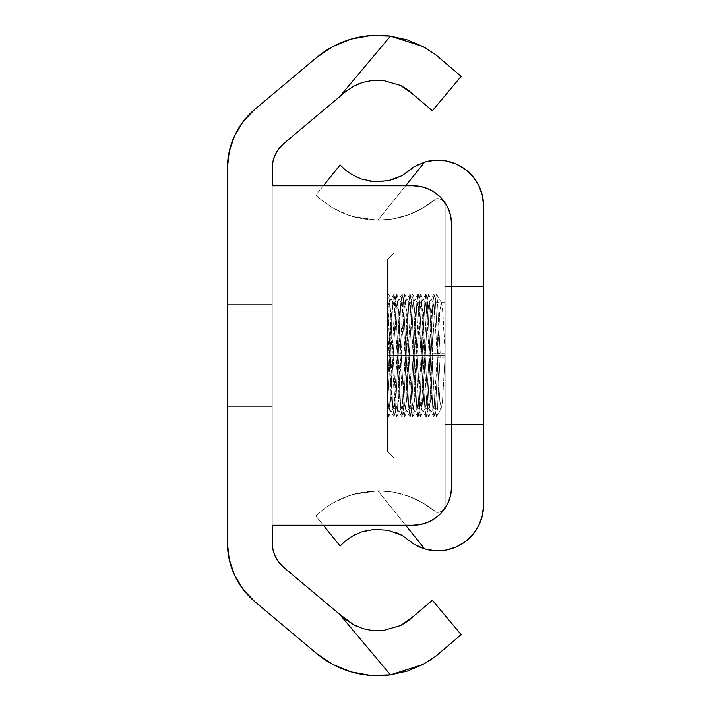 <?xml version="1.0" encoding="UTF-8"?>
<svg xmlns="http://www.w3.org/2000/svg" width="711" height="711" viewBox="0 0 711 711"><rect width="100%" height="100%" fill="white"/><g stroke="black" fill="none" stroke-linecap="round" stroke-linejoin="round"><path stroke-width="0.53" stroke-dasharray="3.56 2.67" d="M227.413 406.736L227.413 304.264L272.242 304.264L272.242 406.736L227.413 406.736L227.413 383.967L227.413 406.736L272.242 406.736L272.242 304.264L272.242 406.736L272.242 304.264L272.242 406.736L272.242 304.264L272.242 406.736L272.242 304.264L272.242 406.736L272.242 304.264L272.242 406.736L272.242 304.264L227.413 304.264L227.413 406.736L227.413 304.264L272.242 304.264L227.413 304.264L272.242 304.264L272.242 406.736L227.413 406.736L272.242 406.736L227.413 406.736L272.242 406.736L272.242 304.264L227.413 304.264L227.413 406.736L227.413 304.264L272.242 304.264L227.413 304.264L272.242 304.264L272.242 406.736L227.413 406.736L272.242 406.736L227.413 406.736L272.242 406.736L272.242 304.264L227.413 304.264L227.413 406.736L227.413 304.264L272.242 304.264L227.413 304.264L272.242 304.264L272.242 406.736L227.413 406.736L272.242 406.736L227.413 406.736L272.242 406.736L272.242 304.264L227.413 304.264L227.413 406.736L227.413 304.264L272.242 304.264L227.413 304.264L272.242 304.264L272.242 406.736L227.413 406.736L272.242 406.736L227.413 406.736L272.242 406.736L272.242 304.264L227.413 304.264L227.413 406.736M390.535 36.11L390.472 36.101A95.665 95.665 0 0 0 316.351 57.715L254.867 109.307A76.85 76.85 0 0 0 227.413 168.187L227.413 542.813A76.85 76.85 0 0 0 254.867 601.693L316.351 653.285A95.665 95.665 0 0 0 390.472 674.899L339.582 614.26L283.68 567.351A32.022 32.022 0 0 1 272.242 542.813L272.242 168.187L272.997 161.255L275.237 154.651L278.854 148.688M272.242 542.813L272.242 185.784L272.242 525.216L413.144 525.216L420.636 524.478L427.844 522.292L434.492 518.746L440.313 513.964L445.095 508.143L448.641 501.495L450.827 494.287L451.565 486.795L451.565 224.205L450.827 216.713L448.641 209.505L445.095 202.857L440.313 197.036L434.492 192.254L427.844 188.708L420.636 186.522L413.144 185.784L272.242 185.784L272.242 168.187A32.022 32.022 0 0 1 283.68 143.649L339.582 96.74L390.472 36.101L422.814 46.464L435.692 54.694M461.172 76.379L445.495 63.226L461.172 76.379L432.359 110.729L461.172 76.379M415.197 96.332L432.359 110.729L415.197 96.332M413.829 94.963L400.702 85.498L382.678 80.325L372.706 80.37L362.814 82.396M283.68 143.649L345.19 92.039L339.582 96.74L390.472 36.101L370.644 35.55L351.136 39.096L332.775 46.597M370.6 675.45L390.472 674.899L339.582 614.26L345.19 618.961L283.68 567.351M400.702 625.502L407.767 621.21M407.83 621.165L415.197 614.668L407.99 621.05M345.19 618.961L353.571 624.685L362.921 628.631L356.664 626.24M432.359 600.271L415.197 614.668L432.359 600.271L461.172 634.621L432.359 600.271M445.495 647.774L435.701 656.306M316.351 57.715L254.867 109.307M243.295 121.394L234.603 135.73M229.235 151.541L227.413 168.187L227.413 542.813L229.235 559.459M234.612 575.297L243.295 589.606L254.867 601.693L316.377 653.302M278.854 562.312L275.237 556.349L272.997 549.727M434.51 518.737L427.844 522.292L420.636 524.478L413.144 525.216L272.242 525.216L272.242 185.784L413.144 185.784L272.242 185.784L413.144 185.784L420.636 186.522L427.844 188.708L434.51 192.263M438.474 195.312L445.095 202.857L448.641 209.505L450.827 216.713L451.565 224.205L451.565 486.795L450.827 494.287L448.641 501.495L445.095 508.143L437.523 516.497M429.817 660.421L422.814 664.536M353.536 86.333L358.611 83.916M427.035 48.846L435.683 54.685M272.242 525.216L413.144 525.216A38.43 38.43 0 0 0 427.809 522.309M272.242 185.784L413.144 185.784L420.636 186.522L427.844 188.708L434.492 192.254L440.313 197.036L445.095 202.857L448.641 209.505L450.827 216.713L451.565 224.205L451.565 486.795L451.565 224.205L451.565 486.795L450.827 494.287L448.641 501.495L445.095 508.143L440.313 513.964L434.492 518.746L427.844 522.292L420.636 524.478L413.144 525.216A38.43 38.43 0 0 0 451.565 486.795A38.43 38.43 0 0 1 413.144 525.216M448.641 209.505A38.43 38.43 0 0 0 434.492 192.254M434.457 192.237A38.43 38.43 0 0 0 427.88 188.717M427.809 188.691A38.43 38.43 0 0 0 413.144 185.784A38.43 38.43 0 0 1 451.565 224.205A38.43 38.43 0 0 0 413.144 185.784M427.88 522.283A38.43 38.43 0 0 0 434.457 518.763M434.492 518.746A38.43 38.43 0 0 0 448.641 501.495M445.166 424.351L445.166 286.649L483.587 286.649L483.587 424.351L445.166 424.351L445.166 286.649L483.587 286.649L483.587 424.351L445.166 424.351L445.166 286.649L445.166 424.351L445.166 286.649L445.166 424.351L483.587 424.351L483.587 286.649L483.587 424.351L483.587 286.649L483.587 424.351L483.587 286.649L445.166 286.649L445.166 424.351L483.587 424.351L483.587 286.649L445.166 286.649L445.166 424.351M445.833 160.882L435.212 160.233L424.743 162.055L377.861 220.206L363.019 218.952L349.074 215.415L331.984 207.479L319.772 198.671L331.93 207.452L342.711 212.971L355.784 217.415L377.861 220.206L393.556 218.819L408.772 214.704L423.018 207.968L435.87 198.84A89.266 89.266 0 0 1 377.861 220.206A89.266 89.266 0 0 0 435.87 198.84L439.22 198.733L442.278 200.12L444.402 202.724L445.166 205.986A7.403 7.403 0 0 0 435.87 198.84A7.403 7.403 0 0 1 445.166 205.986L445.166 505.014L445.166 205.986L445.166 505.014L444.402 508.276L442.278 510.88L439.22 512.267L435.87 512.16A7.403 7.403 0 0 0 445.166 505.014A7.403 7.403 0 0 1 435.87 512.16L423.018 503.033L408.772 496.296L393.556 492.181L377.861 490.794A89.266 89.266 0 0 1 435.87 512.16A89.266 89.266 0 0 0 377.861 490.794L363.019 492.048L349.074 495.585L331.984 503.521L324.794 508.321L315.844 515.91L323.345 525.216L315.844 515.91L324.767 508.347L331.93 503.548L342.711 498.029L355.784 493.585L377.861 490.794L424.743 548.945A45.824 45.824 0 0 0 483.587 505.014L483.587 205.986A45.824 45.824 0 0 0 424.743 162.055L419.143 164.117M414.024 166.792L424.743 162.055L377.861 220.206L405.608 185.784L377.861 220.206L393.556 218.819L408.772 214.704L423.018 207.968L435.87 198.84L439.22 198.733L442.278 200.12L444.402 202.724L445.166 205.986L445.166 505.014L444.402 508.276L442.278 510.88L439.22 512.267L435.87 512.16L423.018 503.033L408.772 496.296L393.556 492.181L377.861 490.794L424.743 548.945L414.024 544.208M388.339 530.308L373.906 529.384L361.241 532.032L351.483 536.636L344.426 541.809M342.8 543.293L341.298 544.795L342.8 543.302M402.097 535.339L413.864 544.111M315.844 515.91L340.134 546.048L315.844 515.91L324.794 508.321L331.984 503.521L341.289 498.66L352.398 494.518L377.861 490.794L405.608 525.216L377.861 490.794L352.327 494.545L341.218 498.687L331.93 503.548L324.767 508.347L315.844 515.91M316.822 196.023L319.772 198.662L315.844 195.09L340.134 164.952L315.844 195.09L316.822 196.023M396.631 178.212L402.088 175.661M346.586 170.969L342.8 167.707L351.536 174.391L361.339 179.003L374.155 181.634M351.536 174.391L355.909 176.763M340.134 164.952L341.298 166.205L340.134 164.952M445.797 550.127L455.991 547.061L465.181 541.729L472.904 534.432M482.351 515.582L483.587 505.014L483.587 205.986M472.904 176.568L465.181 169.271M412.904 167.823L413.864 166.889M380.705 181.705L388.197 180.727M361.304 178.985L369.96 181.154M319.772 198.662L331.984 207.479L341.289 212.34L352.398 216.482L377.861 220.206L352.327 216.455L341.218 212.313L331.93 207.452L319.772 198.662M351.483 536.636L346.39 540.182M361.241 532.032L355.527 534.423M373.906 529.384L368.147 530.175M396.631 532.788L388.197 530.273M393.93 355.5L387.522 355.5L393.93 355.5L393.93 457.973L393.93 355.5L445.166 355.5L393.93 355.5L393.93 457.973L393.93 355.5L445.166 355.5L445.166 457.973L445.166 355.5L429.151 355.5L431.675 311.498L433.159 302.664L434.634 311.498L437.158 355.5L445.166 355.5L445.166 302.664L445.166 355.5L437.158 355.5L439.682 399.502L441.158 408.336L442.642 399.502L445.166 355.5L445.166 408.336L445.166 253.027L445.166 355.5L393.93 355.5L393.93 253.027L393.93 355.5L393.93 253.027L393.93 355.5L387.522 355.5L387.522 451.565L387.522 259.435L387.522 451.565L387.522 355.5L393.93 355.5M404.159 335.423L405.137 355.5L409.136 355.5L406.621 311.498L405.137 302.664L403.652 311.498L401.128 355.5L397.129 355.5L399.653 311.498L401.128 302.664L402.613 311.498L404.159 335.423M420.165 335.423L421.143 355.5L425.151 355.5L422.627 311.498L421.143 302.664L419.668 311.498L417.144 355.5L413.144 355.5L415.659 311.498L417.144 302.664L418.628 311.498L420.165 335.423M397.129 355.5L401.128 355.5L398.613 399.502L397.129 408.336L395.645 399.502L393.13 355.5L389.121 355.5L392.099 404.239L393.13 408.336L394.161 404.239L399.795 309.738L401.368 302.859L402.47 309.738L407.172 393.032L408.105 404.239L409.136 408.336L410.62 399.502L413.144 355.5L417.144 355.5L414.62 399.502L413.144 408.336L411.66 399.502L409.136 355.5L405.137 355.5L407.803 401.262L409.367 408.141L410.469 401.262L415.811 309.738L417.375 302.859L418.477 309.738L423.187 393.032L424.12 404.239L425.151 408.336L426.636 399.502L429.151 355.5L433.159 355.5L430.635 399.502L429.151 408.336L427.666 399.502L425.151 355.5L421.143 355.5L423.818 401.262L425.382 408.141L426.484 401.262L431.817 309.738L433.39 302.859L434.492 309.738L439.825 401.262L441.389 408.141L442.491 401.262L445.166 355.5L445.166 457.973L445.166 253.027L445.166 408.336L445.166 302.664L445.166 355.5L433.159 355.5L445.166 355.5L438.163 355.5L435.488 408.763L434.154 417.002L432.821 408.763L427.48 302.237L426.147 293.999L424.814 302.237L419.481 408.763L418.148 417.002L416.806 408.763L411.473 302.237L410.14 293.999L408.807 302.237L403.466 408.763L402.133 417.002L400.8 408.763L395.458 302.237L394.125 293.999L392.792 302.237L387.522 407.865L387.522 302.708L387.522 416.975L387.522 407.865L387.522 416.975L387.522 415.428L388.126 417.002L389.459 408.763L394.792 302.237L396.125 293.999L397.467 302.237L402.799 408.763L404.132 417.002L405.466 408.763L410.807 302.237L412.14 293.999L413.473 302.237L418.815 408.763L420.148 417.002L421.481 408.763L426.813 302.237L428.155 293.999L429.488 302.237L434.821 408.763L436.154 417.002L437.487 408.763L440.162 355.5L437.487 408.763L436.358 416.833L434.821 408.763L429.488 302.237L428.351 294.167L426.813 302.237L421.481 408.763L420.343 416.833L418.815 408.763L413.473 302.237L412.336 294.167L410.807 302.237L405.466 408.763L404.337 416.833L402.799 408.763L397.467 302.237L396.329 294.167L394.792 302.237L389.459 408.763L388.322 416.833L387.522 415.428L387.522 324.634L389.121 355.5L393.13 355.5L390.33 308.343L389.637 303.65L388.89 302.868L387.522 312.982L387.522 302.664L387.522 324.634L391.797 401.262L393.361 408.141L394.463 401.262L397.129 355.5M387.522 302.664L388.89 302.868M387.522 355.5L387.522 259.435L387.522 355.5M387.522 416.193L387.522 416.975M387.522 407.865L392.792 302.237L393.93 294.167L395.458 302.237L400.8 408.763L401.937 416.833L403.466 408.763L408.807 302.237L409.936 294.167L411.473 302.237L416.806 408.763L417.944 416.833L419.481 408.763L424.814 302.237L425.951 294.167L427.48 302.237L432.821 408.763L433.959 416.833L435.488 408.763L438.163 355.5L433.159 355.5L430.484 401.262L428.92 408.141L427.818 401.262L422.485 309.738L420.912 302.859L419.81 309.738L414.477 401.262L412.913 408.141L411.802 401.262L406.47 309.738L404.906 302.859L403.804 309.738L398.462 401.262L396.898 408.141L395.796 401.262L390.455 309.738L388.89 302.859L387.522 312.982L387.522 407.865M393.93 358.984L387.522 358.762L387.522 259.435L387.522 352.238L393.93 352.016L393.93 253.027L393.93 358.984L393.93 253.027L393.93 352.016L445.166 352.016L445.166 253.027L445.166 358.984L393.93 358.984L445.166 358.984L445.166 457.973L445.166 352.016L393.93 352.016L393.93 457.973L393.93 352.016L387.522 352.238L387.522 259.488L387.522 451.565L387.522 358.762L393.93 358.984M401.128 408.31L402.159 404.897L403.101 394.276L405.137 357.295L409.136 357.295L406.621 400.471L405.137 408.31L403.652 398.489L401.128 353.705L397.129 353.705L399.653 398.489L401.128 408.31L405.137 408.31M417.144 408.31L418.628 400.471L421.143 357.295L425.151 357.295L423.116 394.276L422.174 404.897L421.143 408.31L419.668 398.489L417.144 353.705L413.144 353.705L415.659 398.489L417.144 408.31L421.143 408.31M433.159 408.31L434.19 404.897L435.123 394.276L437.158 357.295L445.166 357.295L445.166 408.336L445.166 353.705L429.151 353.705L431.675 398.489L433.159 408.31L441.158 408.336M393.13 302.69L394.161 306.103L395.094 316.724L397.129 353.705L401.128 353.705L398.613 310.529L397.129 302.69L395.645 312.511L393.13 357.295L389.121 357.295L391.645 312.511L393.13 302.69L397.129 302.69M409.136 302.69L410.62 310.529L413.144 353.705L417.144 353.705L415.108 316.724L414.175 306.103L413.144 302.69L411.66 312.511L409.136 357.295L405.137 357.295L407.652 312.511L409.136 302.69L413.144 302.69M425.151 302.69L426.636 310.529L429.151 353.705L433.159 353.705L430.635 310.529L429.151 302.69L427.666 312.511L425.151 357.295L421.143 357.295L423.667 312.511L425.151 302.69L429.151 302.69M441.158 302.69L442.189 306.103L443.131 316.724L445.166 353.705L445.166 302.664L445.166 357.295L437.158 357.295L440.127 307.49L441.158 302.69L445.166 302.664L433.159 302.664M387.522 396.925L387.522 294.132L387.522 408.336L387.522 387.806L389.121 357.295L393.13 357.295L390.979 395.796L389.637 407.67L388.89 407.936L387.522 396.925L387.522 356.069L387.522 387.806L391.797 310.663L393.45 302.859L394.463 308.867L399.795 400.337L401.457 408.141L402.47 402.133L407.803 310.663L409.456 302.859L410.469 308.867L415.811 400.337L417.464 408.141L418.477 402.133L423.818 310.663L425.471 302.859L426.484 308.867L431.817 400.337L433.479 408.141L434.492 402.133L439.825 310.663L441.478 302.859L442.491 308.867L445.166 353.705L445.166 408.31L445.166 302.69L445.166 353.705L433.159 353.705L445.166 353.705L438.163 353.411L435.488 301.224L434.243 293.999L432.821 303.313L427.48 409.776L426.245 417.002L424.814 407.687L419.481 301.224L418.237 293.999L416.806 303.313L411.473 409.776L410.229 417.002L408.807 407.687L403.466 301.224L402.222 293.999L400.8 303.313L395.458 409.776L394.214 417.002L392.792 407.687L387.522 294.132L387.522 296.078L388.215 293.999L389.459 301.224L394.792 407.687L396.223 417.002L397.467 409.776L402.799 303.313L404.221 293.999L405.466 301.224L410.807 407.687L412.229 417.002L413.473 409.776L418.815 303.313L420.237 293.999L421.481 301.224L426.813 407.687L428.244 417.002L429.488 409.776L434.821 303.313L436.252 293.999L437.487 301.224L440.162 353.411L437.487 301.224L436.447 294.167L434.821 303.313L429.488 409.776L428.44 416.833L426.813 407.687L421.481 301.224L420.432 294.167L418.815 303.313L413.473 409.776L412.433 416.833L410.807 407.687L405.466 301.224L404.426 294.167L402.799 303.313L397.467 409.776L396.418 416.833L394.792 407.687L389.459 301.224L388.41 294.167L387.522 296.078L387.522 356.078L387.522 302.068L392.792 407.687L394.018 416.833L395.458 409.776L400.8 303.313L402.026 294.167L403.466 301.224L408.807 407.687L410.034 416.833L411.473 409.776L416.806 303.313L418.032 294.167L419.481 301.224L424.814 407.687L426.04 416.833L427.48 409.776L432.821 303.313L434.048 294.167L435.488 301.224L438.163 353.411L433.159 353.705L430.484 308.867L429.009 302.859L427.818 310.663L422.485 402.133L421.001 408.141L419.81 400.337L414.477 308.867L413.002 302.859L411.802 310.663L406.47 402.133L404.994 408.141L403.804 400.337L398.462 308.867L396.987 302.859L395.796 310.663L390.455 402.133L388.979 408.141L387.522 396.925M389.637 407.67L388.89 407.936M445.166 352.016L445.166 457.911L445.166 352.016M393.93 457.973L387.522 451.565L393.93 457.973L445.166 457.973L393.93 457.973M401.128 302.664L405.137 302.664M417.144 302.664L421.143 302.664M393.13 408.336L397.129 408.336M409.136 408.336L413.144 408.336M425.151 408.336L429.151 408.336M445.166 253.027L393.93 253.027L387.522 259.435L393.93 253.027L445.166 253.027M388.126 417.002L387.522 417.002M396.125 293.999L394.125 293.999M404.132 417.002L402.133 417.002M412.14 293.999L410.14 293.999M420.148 417.002L418.148 417.002M428.155 293.999L426.147 293.999M436.154 417.002L434.154 417.002M441.389 408.141L436.358 416.833M428.351 294.167L433.39 302.859M420.343 416.833L425.382 408.141M412.336 294.167L417.375 302.859M404.337 416.833L409.367 408.141M396.329 294.167L401.368 302.859M388.322 416.833L393.361 408.141M393.93 294.167L388.89 302.859M401.937 416.833L396.898 408.141M409.936 294.167L404.906 302.859M417.944 416.833L412.913 408.141M425.951 294.167L420.912 302.859M433.959 416.833L428.92 408.141M387.522 408.336L389.21 408.336M388.215 293.999L387.522 293.999M396.223 417.002L394.214 417.002M404.221 293.999L402.222 293.999M412.229 417.002L410.229 417.002M420.237 293.999L418.237 293.999M428.244 417.002L426.245 417.002M436.252 293.999L434.243 293.999M441.478 302.859L436.447 294.167M428.44 416.833L433.479 408.141M420.432 294.167L425.471 302.859M412.433 416.833L417.464 408.141M404.426 294.167L409.456 302.859M396.418 416.833L401.457 408.141M388.41 294.167L393.45 302.859M394.018 416.833L388.979 408.141M402.026 294.167L396.987 302.859M410.034 416.833L404.994 408.141M418.032 294.167L413.002 302.859M426.04 416.833L421.001 408.141M434.048 294.167L429.009 302.859"/><path stroke-width="1.07" d="M353.554 86.324L345.19 92.039L353.571 86.315L362.921 82.369L372.822 80.361L382.749 80.334L400.737 85.516L413.829 94.963L432.359 110.729L461.172 76.379L435.674 54.676L422.832 46.473L407.412 39.932L390.472 36.101L370.644 35.55L351.136 39.096L332.775 46.597L316.351 57.715L254.867 109.307L243.295 121.394L234.612 135.703L229.235 151.55L227.413 168.187L227.413 542.813L229.235 559.45L234.612 575.297L243.295 589.606L254.867 601.693L316.351 653.285L332.775 664.403L351.136 671.904L370.644 675.45L390.472 674.899L407.403 671.068L422.814 664.536L435.674 656.324L461.172 634.621L432.359 600.271L413.829 616.037L432.359 600.271L461.172 634.621L435.692 656.306L422.832 664.527L407.412 671.068L390.472 674.899A95.665 95.665 0 0 1 316.351 653.285L254.867 601.693A76.85 76.85 0 0 1 227.413 542.813L227.413 168.187A76.85 76.85 0 0 1 254.867 109.307L316.351 57.715A95.665 95.665 0 0 1 390.472 36.101L407.403 39.932L422.814 46.464L435.674 54.676L461.172 76.379L432.359 110.729L407.972 89.942L400.702 85.498L382.678 80.325L372.706 80.37L362.868 82.387L353.536 86.333L345.19 92.039L353.571 86.315L362.921 82.369L372.822 80.361L382.749 80.334L400.702 85.498M345.19 92.039L283.68 143.649L339.582 96.74L390.472 36.101L339.582 96.74L345.19 92.039M278.854 148.688L275.237 154.651L272.997 161.255L272.242 168.187L272.242 185.784L272.242 168.187A32.022 32.022 0 0 1 283.68 143.649L278.854 148.688L283.68 143.649M272.242 525.216L413.144 525.216L272.242 525.216L272.242 542.813L272.242 525.216L413.144 525.216L420.636 524.478L427.844 522.292L434.492 518.746L440.313 513.964L445.095 508.143L448.641 501.495L450.827 494.287L451.565 486.795L451.565 224.205L450.827 216.713L448.641 209.505L445.095 202.857L440.313 197.036L434.492 192.254L427.844 188.708L420.636 186.522L413.144 185.784L272.242 185.784M283.68 567.351L278.854 562.312L283.68 567.351L339.582 614.26L283.68 567.351A32.022 32.022 0 0 1 272.242 542.813L272.997 549.745L272.242 542.813M339.582 614.26L353.571 624.685L339.582 614.26L390.472 674.899L339.582 614.26M400.737 625.484L382.749 630.666L372.822 630.639L362.921 628.631L372.822 630.639L382.749 630.666L400.737 625.484L408.212 620.881M353.536 624.667L362.868 628.613L372.706 630.63L382.678 630.675L400.702 625.502L407.972 621.058L413.829 616.037L400.702 625.502L382.678 630.675L372.706 630.63L362.868 628.613L353.536 624.667L345.19 618.961M332.775 46.597L316.351 57.715M254.867 109.307L243.295 121.394M234.612 135.703L229.235 151.55M229.235 559.45L234.612 575.297M316.351 653.285L332.775 664.403L351.136 671.904L370.644 675.45M278.854 562.312L275.237 556.349L272.997 549.745M448.641 501.495A38.43 38.43 0 0 0 451.565 486.795L451.565 224.205L451.565 486.795A38.43 38.43 0 0 1 413.144 525.216M434.51 192.263L438.474 195.312M437.523 516.497L434.51 518.737M353.616 624.711L356.664 626.24M422.814 664.536L390.472 674.899L422.832 664.527L435.692 656.306L445.299 647.97M435.674 656.324L429.817 660.421M362.814 82.396L358.611 83.916M390.472 36.101L422.814 46.464L427.035 48.846M400.737 85.516L407.99 89.95L413.829 94.963M413.144 185.784A38.43 38.43 0 0 1 451.565 224.205A38.43 38.43 0 0 0 448.641 209.505M419.143 546.883L413.864 544.111L424.743 548.945L419.143 546.883M483.587 505.014A45.824 45.824 0 0 1 424.743 548.945L435.212 550.767L445.815 550.127L455.991 547.061L465.181 541.729L472.904 534.432L478.734 525.553L482.36 515.564L483.587 505.014L483.587 205.986L483.587 505.014M344.426 541.809L340.134 546.048L344.968 541.347L351.536 536.609L361.339 531.997L374.075 529.366L388.268 530.29L402.035 535.312L413.864 544.111L401.955 535.267L388.135 530.264L373.906 529.384M340.134 546.048L323.345 525.216L340.134 546.048M323.345 185.784L340.134 164.952L323.345 185.784M373.853 181.616L388.268 180.71L402.035 175.688L413.864 166.889L401.955 175.733L388.135 180.736L373.906 181.616L361.241 178.968L351.483 174.364L344.959 169.645L340.134 164.952L344.959 169.645L351.483 174.364L346.586 170.969M424.743 162.055A45.824 45.824 0 0 1 483.587 205.986L482.36 195.436L478.734 185.447L472.904 176.568L465.181 169.271L455.991 163.939L445.815 160.873L435.212 160.233L424.743 162.055L405.608 185.784L424.743 162.055L413.864 166.889L424.743 162.055M419.143 164.117L413.864 166.889L401.955 175.733L388.135 180.736L373.906 181.616L361.241 178.968L351.483 174.364M483.587 205.986L482.36 195.436L478.734 185.447L472.904 176.568M465.181 169.271L455.991 163.939L445.815 160.873M346.39 540.182L351.536 536.609L361.339 531.997L374.075 529.366L388.268 530.29L402.035 535.312L413.864 544.111L424.743 548.945L405.608 525.216L424.743 548.945L435.212 550.767L445.815 550.127M472.904 534.432L478.734 525.553L482.36 515.564M402.088 175.661L412.904 167.823M388.33 180.701L396.631 178.212M374.155 181.634L380.705 181.705M369.96 181.154L374.075 181.634M355.909 176.763L361.304 178.985M355.527 534.423L351.483 536.636M368.147 530.175L361.241 532.032M401.999 535.285L396.631 532.788"/></g></svg>

